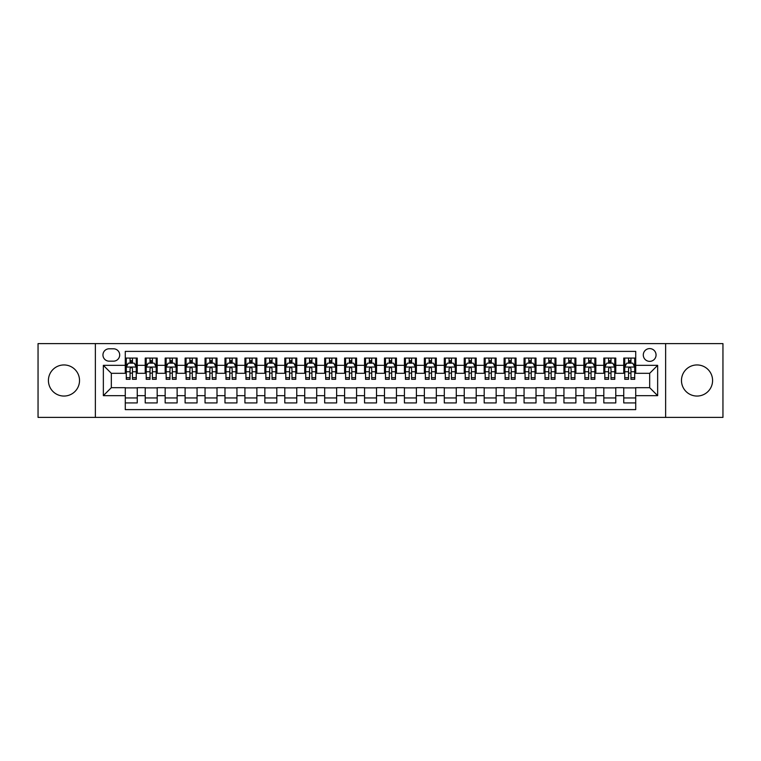 <?xml version="1.0" encoding="UTF-8"?>
<svg xmlns="http://www.w3.org/2000/svg" width="761" height="761" viewBox="0 0 761 761"><rect width="100%" height="100%" fill="white"/><g stroke="black" fill="none" stroke-linecap="round" stroke-linejoin="round"><path stroke-width="1.14" d="M697.028 364.947A15.553 15.553 0 0 0 681.476 380.5A15.553 15.553 0 0 0 697.028 396.053A15.553 15.553 0 0 0 712.581 380.5A15.553 15.553 0 0 0 697.028 364.947M63.972 364.947A15.553 15.553 0 0 0 48.419 380.5A15.553 15.553 0 0 0 63.972 396.053A15.553 15.553 0 0 0 79.525 380.5A15.553 15.553 0 0 0 63.972 364.947M649.675 348.595A6.383 6.383 0 0 0 643.292 354.978A6.383 6.383 0 0 0 649.675 361.361A6.383 6.383 0 0 0 656.058 354.978A6.383 6.383 0 0 0 649.675 348.595M665.628 417.389L722.95 417.389L722.95 343.611L665.628 343.611L665.628 417.389L95.372 417.389L95.372 343.611L38.05 343.611L38.05 417.389L95.372 417.389M635.72 358.07L623.754 358.07L623.754 365.347L615.782 365.347L615.782 373.318L623.754 373.318L623.754 365.347M615.782 365.347L615.782 358.07L603.815 358.07L603.815 365.347L595.844 365.347L595.844 373.318L603.815 373.318L603.815 365.347M595.844 365.347L595.844 358.07L583.877 358.07L583.877 365.347L575.896 365.347L575.896 373.318L583.877 373.318L583.877 365.347M575.896 365.347L575.896 358.07L563.939 358.07L563.939 365.347L555.958 365.347L555.958 373.318L563.939 373.318L563.939 365.347M555.958 365.347L555.958 358.07L544.001 358.07L544.001 365.347L536.02 365.347L536.02 373.318L544.001 373.318L544.001 365.347M536.02 365.347L536.02 358.07L524.063 358.07L524.063 365.347L516.082 365.347L516.082 373.318L524.063 373.318L524.063 365.347M516.082 365.347L516.082 358.07L504.124 358.07L504.124 365.347L496.143 365.347L496.143 373.318L504.124 373.318L504.124 365.347M496.143 365.347L496.143 358.07L484.186 358.07L484.186 365.347L476.205 365.347L476.205 373.318L484.186 373.318L484.186 365.347M476.205 365.347L476.205 358.07L464.239 358.07L464.239 365.347L456.267 365.347L456.267 373.318L464.239 373.318L464.239 365.347M456.267 365.347L456.267 358.07L444.3 358.07L444.3 365.347L436.329 365.347L436.329 373.318L444.3 373.318L444.3 365.347M436.329 365.347L436.329 358.07L424.362 358.07L424.362 365.347L416.391 365.347L416.391 373.318L424.362 373.318L424.362 365.347M416.391 365.347L416.391 358.07L404.424 358.07L404.424 365.347L396.452 365.347L396.452 373.318L404.424 373.318L404.424 365.347M396.452 365.347L396.452 358.07L384.486 358.07L384.486 365.347L376.514 365.347L376.514 373.318L384.486 373.318L384.486 365.347M376.514 365.347L376.514 358.07L364.548 358.07L364.548 365.347L356.576 365.347L356.576 373.318L364.548 373.318L364.548 365.347M356.576 365.347L356.576 358.07L344.609 358.07L344.609 365.347L336.638 365.347L336.638 373.318L344.609 373.318L344.609 365.347M336.638 365.347L336.638 358.07L324.671 358.07L324.671 365.347L316.7 365.347L316.7 373.318L324.671 373.318L324.671 365.347M316.7 365.347L316.7 358.07L304.733 358.07L304.733 365.347L296.761 365.347L296.761 373.318L304.733 373.318L304.733 365.347M296.761 365.347L296.761 358.07L284.795 358.07L284.795 365.347L276.814 365.347L276.814 373.318L284.795 373.318L284.795 365.347M276.814 365.347L276.814 358.07L264.857 358.07L264.857 365.347L256.876 365.347L256.876 373.318L264.857 373.318L264.857 365.347M256.876 365.347L256.876 358.07L244.918 358.07L244.918 365.347L236.937 365.347L236.937 373.318L244.918 373.318L244.918 365.347M236.937 365.347L236.937 358.07L224.98 358.07L224.98 365.347L216.999 365.347L216.999 373.318L224.98 373.318L224.98 365.347M216.999 365.347L216.999 358.07L205.042 358.07L205.042 365.347L197.061 365.347L197.061 373.318L205.042 373.318L205.042 365.347M197.061 365.347L197.061 358.07L185.104 358.07L185.104 365.347L177.123 365.347L177.123 373.318L185.104 373.318L185.104 365.347M177.123 365.347L177.123 358.07L165.156 358.07L165.156 365.347L157.185 365.347L157.185 373.318L165.156 373.318L165.156 365.347M157.185 365.347L157.185 358.07L145.218 358.07L145.218 373.318L137.246 373.318L137.246 358.07L125.28 358.07M125.28 402.93L137.246 402.93L137.246 387.682L145.218 387.682L145.218 402.93L157.185 402.93L157.185 387.682L165.156 387.682L165.156 395.653L157.185 395.653M165.156 395.653L165.156 402.93L177.123 402.93L177.123 387.682L185.104 387.682L185.104 395.653L177.123 395.653M185.104 395.653L185.104 402.93L197.061 402.93L197.061 387.682L205.042 387.682L205.042 395.653L197.061 395.653M205.042 395.653L205.042 402.93L216.999 402.93L216.999 387.682L224.98 387.682L224.98 395.653L216.999 395.653M224.98 395.653L224.98 402.93L236.937 402.93L236.937 387.682L244.918 387.682L244.918 395.653L236.937 395.653M244.918 395.653L244.918 402.93L256.876 402.93L256.876 387.682L264.857 387.682L264.857 395.653L256.876 395.653M264.857 395.653L264.857 402.93L276.814 402.93L276.814 387.682L284.795 387.682L284.795 395.653L276.814 395.653M284.795 395.653L284.795 402.93L296.761 402.93L296.761 387.682L304.733 387.682L304.733 395.653L296.761 395.653M304.733 395.653L304.733 402.93L316.7 402.93L316.7 387.682L324.671 387.682L324.671 395.653L316.7 395.653M324.671 395.653L324.671 402.93L336.638 402.93L336.638 387.682L344.609 387.682L344.609 395.653L336.638 395.653M344.609 395.653L344.609 402.93L356.576 402.93L356.576 387.682L364.548 387.682L364.548 395.653L356.576 395.653M364.548 395.653L364.548 402.93L376.514 402.93L376.514 387.682L384.486 387.682L384.486 395.653L376.514 395.653M384.486 395.653L384.486 402.93L396.452 402.93L396.452 387.682L404.424 387.682L404.424 395.653L396.452 395.653M404.424 395.653L404.424 402.93L416.391 402.93L416.391 387.682L424.362 387.682L424.362 395.653L416.391 395.653M424.362 395.653L424.362 402.93L436.329 402.93L436.329 387.682L444.3 387.682L444.3 395.653L436.329 395.653M444.3 395.653L444.3 402.93L456.267 402.93L456.267 387.682L464.239 387.682L464.239 395.653L456.267 395.653M464.239 395.653L464.239 402.93L476.205 402.93L476.205 387.682L484.186 387.682L484.186 395.653L476.205 395.653M484.186 395.653L484.186 402.93L496.143 402.93L496.143 387.682L504.124 387.682L504.124 395.653L496.143 395.653M504.124 395.653L504.124 402.93L516.082 402.93L516.082 387.682L524.063 387.682L524.063 395.653L516.082 395.653M524.063 395.653L524.063 402.93L536.02 402.93L536.02 387.682L544.001 387.682L544.001 395.653L536.02 395.653M544.001 395.653L544.001 402.93L555.958 402.93L555.958 387.682L563.939 387.682L563.939 395.653L555.958 395.653M563.939 395.653L563.939 402.93L575.896 402.93L575.896 387.682L583.877 387.682L583.877 395.653L575.896 395.653M583.877 395.653L583.877 402.93L595.844 402.93L595.844 387.682L603.815 387.682L603.815 395.653L595.844 395.653M603.815 395.653L603.815 402.93L615.782 402.93L615.782 387.682L623.754 387.682L623.754 395.653L615.782 395.653M109.127 361.161L113.522 361.161A6.183 6.183 0 0 0 119.696 354.978A6.183 6.183 0 0 0 113.522 348.795L109.127 348.795A6.183 6.183 0 0 0 102.954 354.978A6.183 6.183 0 0 0 109.127 361.161M665.628 343.611L95.372 343.611M635.72 365.347L635.72 351.392L125.28 351.392L125.28 373.318L111.325 373.318L111.325 387.682L125.28 387.682L125.28 409.608L635.72 409.608L635.72 387.682L649.675 387.682L649.675 373.318L635.72 373.318L635.72 365.347L657.647 365.347L657.647 395.653L635.72 395.653M125.28 395.653L103.353 395.653L103.353 365.347L125.28 365.347M623.754 395.653L623.754 402.93L635.72 402.93M125.28 363.054L126.278 363.054M130.064 363.054L132.462 363.054M136.248 363.054L137.246 363.054M125.28 373.118L126.278 373.118M130.064 373.118L132.462 373.118M136.248 373.118L137.246 373.118M125.28 387.882L137.246 387.882M125.28 397.946L137.246 397.946M145.218 373.118L146.217 373.118M150.003 373.118L152.4 373.118M156.186 373.118L157.185 373.118M145.218 363.054L146.217 363.054M150.003 363.054L152.4 363.054M156.186 363.054L157.185 363.054M145.218 387.882L157.185 387.882M145.218 397.946L157.185 397.946M165.156 387.882L177.123 387.882M165.156 397.946L177.123 397.946M165.156 363.054L166.155 363.054M169.95 363.054L172.338 363.054M176.124 363.054L177.123 363.054M165.156 373.118L166.155 373.118M169.95 373.118L172.338 373.118M176.124 373.118L177.123 373.118M185.104 387.882L197.061 387.882M185.104 397.946L197.061 397.946M185.104 363.054L186.093 363.054M189.889 363.054L192.276 363.054M196.062 363.054L197.061 363.054M185.104 373.118L186.093 373.118M189.889 373.118L192.276 373.118M196.062 373.118L197.061 373.118M205.042 387.882L216.999 387.882M205.042 397.946L216.999 397.946M205.042 363.054L206.031 363.054M209.827 363.054L212.214 363.054M216 363.054L216.999 363.054M205.042 373.118L206.031 373.118M209.827 373.118L212.214 373.118M216 373.118L216.999 373.118M224.98 387.882L236.937 387.882M224.98 397.946L236.937 397.946M224.98 363.054L225.969 363.054M229.765 363.054L232.153 363.054M235.939 363.054L236.937 363.054M224.98 373.118L225.969 373.118M229.765 373.118L232.153 373.118M235.939 373.118L236.937 373.118M244.918 387.882L256.876 387.882M244.918 397.946L256.876 397.946M244.918 363.054L245.917 363.054M249.703 363.054L252.091 363.054M255.886 363.054L256.876 363.054M244.918 373.118L245.917 373.118M249.703 373.118L252.091 373.118M255.886 373.118L256.876 373.118M264.857 387.882L276.814 387.882M264.857 397.946L276.814 397.946M264.857 363.054L265.855 363.054M269.641 363.054L272.029 363.054M275.824 363.054L276.814 363.054M264.857 373.118L265.855 373.118M269.641 373.118L272.029 373.118M275.824 373.118L276.814 373.118M284.795 387.882L296.761 387.882M284.795 397.946L296.761 397.946M284.795 363.054L285.794 363.054M289.58 363.054L291.967 363.054M295.763 363.054L296.761 363.054M284.795 373.118L285.794 373.118M289.58 373.118L291.967 373.118M295.763 373.118L296.761 373.118M304.733 387.882L316.7 387.882M304.733 397.946L316.7 397.946M304.733 363.054L305.732 363.054M309.518 363.054L311.915 363.054M315.701 363.054L316.7 363.054M304.733 373.118L305.732 373.118M309.518 373.118L311.915 373.118M315.701 373.118L316.7 373.118M324.671 387.882L336.638 387.882M324.671 397.946L336.638 397.946M324.671 363.054L325.67 363.054M329.456 363.054L331.853 363.054M335.639 363.054L336.638 363.054M324.671 373.118L325.67 373.118M329.456 373.118L331.853 373.118M335.639 373.118L336.638 373.118M344.609 387.882L356.576 387.882M344.609 397.946L356.576 397.946M344.609 363.054L345.608 363.054M349.394 363.054L351.791 363.054M355.577 363.054L356.576 363.054M344.609 373.118L345.608 373.118M349.394 373.118L351.791 373.118M355.577 373.118L356.576 373.118M364.548 387.882L376.514 387.882M364.548 397.946L376.514 397.946M364.548 363.054L365.546 363.054M369.332 363.054L371.729 363.054M375.515 363.054L376.514 363.054M364.548 373.118L365.546 373.118M369.332 373.118L371.729 373.118M375.515 373.118L376.514 373.118M384.486 387.882L396.452 387.882M384.486 397.946L396.452 397.946M384.486 363.054L385.485 363.054M389.271 363.054L391.668 363.054M395.454 363.054L396.452 363.054M384.486 373.118L385.485 373.118M389.271 373.118L391.668 373.118M395.454 373.118L396.452 373.118M404.424 387.882L416.391 387.882M404.424 397.946L416.391 397.946M404.424 363.054L405.423 363.054M409.209 363.054L411.606 363.054M415.392 363.054L416.391 363.054M404.424 373.118L405.423 373.118M409.209 373.118L411.606 373.118M415.392 373.118L416.391 373.118M424.362 387.882L436.329 387.882M424.362 397.946L436.329 397.946M424.362 363.054L425.361 363.054M429.147 363.054L431.544 363.054M435.33 363.054L436.329 363.054M424.362 373.118L425.361 373.118M429.147 373.118L431.544 373.118M435.33 373.118L436.329 373.118M444.3 387.882L456.267 387.882M444.3 397.946L456.267 397.946M444.3 363.054L445.299 363.054M449.085 363.054L451.482 363.054M455.268 363.054L456.267 363.054M444.3 373.118L445.299 373.118M449.085 373.118L451.482 373.118M455.268 373.118L456.267 373.118M464.239 387.882L476.205 387.882M464.239 397.946L476.205 397.946M464.239 363.054L465.237 363.054M469.033 363.054L471.42 363.054M475.206 363.054L476.205 363.054M464.239 373.118L465.237 373.118M469.033 373.118L471.42 373.118M475.206 373.118L476.205 373.118M484.186 387.882L496.143 387.882M484.186 397.946L496.143 397.946M484.186 363.054L485.176 363.054M488.971 363.054L491.359 363.054M495.145 363.054L496.143 363.054M484.186 373.118L485.176 373.118M488.971 373.118L491.359 373.118M495.145 373.118L496.143 373.118M504.124 387.882L516.082 387.882M504.124 397.946L516.082 397.946M504.124 363.054L505.114 363.054M508.909 363.054L511.297 363.054M515.083 363.054L516.082 363.054M504.124 373.118L505.114 373.118M508.909 373.118L511.297 373.118M515.083 373.118L516.082 373.118M524.063 387.882L536.02 387.882M524.063 397.946L536.02 397.946M524.063 363.054L525.061 363.054M528.847 363.054L531.235 363.054M535.031 363.054L536.02 363.054M524.063 373.118L525.061 373.118M528.847 373.118L531.235 373.118M535.031 373.118L536.02 373.118M544.001 387.882L555.958 387.882M544.001 397.946L555.958 397.946M544.001 363.054L545 363.054M548.786 363.054L551.173 363.054M554.969 363.054L555.958 363.054M544.001 373.118L545 373.118M548.786 373.118L551.173 373.118M554.969 373.118L555.958 373.118M563.939 387.882L575.896 387.882M563.939 397.946L575.896 397.946M563.939 363.054L564.938 363.054M568.724 363.054L571.111 363.054M574.907 363.054L575.896 363.054M563.939 373.118L564.938 373.118M568.724 373.118L571.111 373.118M574.907 373.118L575.896 373.118M583.877 387.882L595.844 387.882M583.877 397.946L595.844 397.946M583.877 363.054L584.876 363.054M588.662 363.054L591.05 363.054M594.845 363.054L595.844 363.054M583.877 373.118L584.876 373.118M588.662 373.118L591.05 373.118M594.845 373.118L595.844 373.118M603.815 387.882L615.782 387.882M603.815 397.946L615.782 397.946M603.815 363.054L604.814 363.054M608.6 363.054L610.997 363.054M614.783 363.054L615.782 363.054M603.815 373.118L604.814 373.118M608.6 373.118L610.997 373.118M614.783 373.118L615.782 373.118M623.754 387.882L635.72 387.882M623.754 397.946L635.72 397.946M623.754 363.054L624.752 363.054M628.538 363.054L630.936 363.054M634.722 363.054L635.72 363.054M623.754 373.118L624.752 373.118M628.538 373.118L630.936 373.118M634.722 373.118L635.72 373.118M111.325 373.318L103.353 365.347M111.325 387.682L103.353 395.653M657.647 365.347L649.675 373.318M657.647 395.653L649.675 387.682M132.462 360.657L130.064 360.657M136.248 377.675L132.462 377.675L132.462 379.301L136.248 379.301L136.248 367.144L134.259 363.149L128.276 363.149L126.278 367.144L126.278 379.301L130.064 379.301L130.064 377.675L126.278 377.675M126.278 367.144L126.278 358.07M136.248 367.144L136.248 358.07M130.064 363.149L130.064 358.07M132.462 358.07L132.462 363.149M132.462 377.675L132.462 368.638C131.663 367.097 130.863 367.097 130.064 368.638L130.064 377.675M152.4 360.657L150.003 360.657M156.186 377.675L152.4 377.675L152.4 379.301L156.186 379.301L156.186 367.144L154.198 363.149L148.214 363.149L146.217 367.144L146.217 379.301L150.003 379.301L150.003 377.675L146.217 377.675M146.217 367.144L146.217 358.07M156.186 367.144L156.186 358.07M150.003 363.149L150.003 358.07M152.4 358.07L152.4 363.149M152.4 377.675L152.4 368.638C151.601 367.097 150.802 367.097 150.003 368.638L150.003 377.675M172.338 360.657L169.95 360.657M176.124 377.675L172.338 377.675L172.338 379.301L176.124 379.301L176.124 367.144L174.136 363.149L168.152 363.149L166.155 367.144L166.155 379.301L169.95 379.301L169.95 377.675L166.155 377.675M166.155 367.144L166.155 358.07M176.124 367.144L176.124 358.07M169.95 363.149L169.95 358.07M172.338 358.07L172.338 363.149M172.338 377.675L172.338 368.638C171.539 367.097 170.74 367.097 169.95 368.638L169.95 377.675M192.276 360.657L189.889 360.657M196.062 377.675L192.276 377.675L192.276 379.301L196.062 379.301L196.062 367.144L194.074 363.149L188.091 363.149L186.093 367.144L186.093 379.301L189.889 379.301L189.889 377.675L186.093 377.675M186.093 367.144L186.093 358.07M196.062 367.144L196.062 358.07M189.889 363.149L189.889 358.07M192.276 358.07L192.276 363.149M192.276 377.675L192.276 368.638C191.477 367.097 190.688 367.097 189.889 368.638L189.889 377.675M212.214 360.657L209.827 360.657M216 377.675L212.214 377.675L212.214 379.301L216 379.301L216 367.144L214.012 363.149L208.029 363.149L206.031 367.144L206.031 379.301L209.827 379.301L209.827 377.675L206.031 377.675M206.031 367.144L206.031 358.07M216 367.144L216 358.07M209.827 363.149L209.827 358.07M212.214 358.07L212.214 363.149M212.214 377.675L212.214 368.638C211.415 367.097 210.626 367.097 209.827 368.638L209.827 377.675M232.153 360.657L229.765 360.657M235.939 377.675L232.153 377.675L232.153 379.301L235.939 379.301L235.939 367.144L233.95 363.149L227.967 363.149L225.969 367.144L225.969 379.301L229.765 379.301L229.765 377.675L225.969 377.675M225.969 367.144L225.969 358.07M235.939 367.144L235.939 358.07M229.765 363.149L229.765 358.07M232.153 358.07L232.153 363.149M232.153 377.675L232.153 368.638C231.363 367.097 230.564 367.097 229.765 368.638L229.765 377.675M252.091 360.657L249.703 360.657M255.886 377.675L252.091 377.675L252.091 379.301L255.886 379.301L255.886 367.144L253.889 363.149L247.905 363.149L245.917 367.144L245.917 379.301L249.703 379.301L249.703 377.675L245.917 377.675M245.917 367.144L245.917 358.07M255.886 367.144L255.886 358.07M249.703 363.149L249.703 358.07M252.091 358.07L252.091 363.149M252.091 377.675L252.091 368.638C251.301 367.097 250.502 367.097 249.703 368.638L249.703 377.675M272.029 360.657L269.641 360.657M275.824 377.675L272.029 377.675L272.029 379.301L275.824 379.301L275.824 367.144L273.827 363.149L267.843 363.149L265.855 367.144L265.855 379.301L269.641 379.301L269.641 377.675L265.855 377.675M265.855 367.144L265.855 358.07M275.824 367.144L275.824 358.07M269.641 363.149L269.641 358.07M272.029 358.07L272.029 363.149M272.029 377.675L272.029 368.638C271.239 367.097 270.44 367.097 269.641 368.638L269.641 377.675M291.967 360.657L289.58 360.657M295.763 377.675L291.967 377.675L291.967 379.301L295.763 379.301L295.763 367.144L293.765 363.149L287.782 363.149L285.794 367.144L285.794 379.301L289.58 379.301L289.58 377.675L285.794 377.675M285.794 367.144L285.794 358.07M295.763 367.144L295.763 358.07M289.58 363.149L289.58 358.07M291.967 358.07L291.967 363.149M291.967 377.675L291.967 368.638C291.178 367.097 290.379 367.097 289.58 368.638L289.58 377.675M311.915 360.657L309.518 360.657M315.701 377.675L311.915 377.675L311.915 379.301L315.701 379.301L315.701 367.144L313.703 363.149L307.72 363.149L305.732 367.144L305.732 379.301L309.518 379.301L309.518 377.675L305.732 377.675M305.732 367.144L305.732 358.07M315.701 367.144L315.701 358.07M309.518 363.149L309.518 358.07M311.915 358.07L311.915 363.149M311.915 377.675L311.915 368.638C311.116 367.097 310.317 367.097 309.518 368.638L309.518 377.675M331.853 360.657L329.456 360.657M335.639 377.675L331.853 377.675L331.853 379.301L335.639 379.301L335.639 367.144L333.641 363.149L327.658 363.149L325.67 367.144L325.67 379.301L329.456 379.301L329.456 377.675L325.67 377.675M325.67 367.144L325.67 358.07M335.639 367.144L335.639 358.07M329.456 363.149L329.456 358.07M331.853 358.07L331.853 363.149M331.853 377.675L331.853 368.638C331.054 367.097 330.255 367.097 329.456 368.638L329.456 377.675M351.791 360.657L349.394 360.657M355.577 377.675L351.791 377.675L351.791 379.301L355.577 379.301L355.577 367.144L353.58 363.149L347.596 363.149L345.608 367.144L345.608 379.301L349.394 379.301L349.394 377.675L345.608 377.675M345.608 367.144L345.608 358.07M355.577 367.144L355.577 358.07M349.394 363.149L349.394 358.07M351.791 358.07L351.791 363.149M351.791 377.675L351.791 368.638C350.992 367.097 350.193 367.097 349.394 368.638L349.394 377.675M371.729 360.657L369.332 360.657M375.515 377.675L371.729 377.675L371.729 379.301L375.515 379.301L375.515 367.144L373.518 363.149L367.544 363.149L365.546 367.144L365.546 379.301L369.332 379.301L369.332 377.675L365.546 377.675M365.546 367.144L365.546 358.07M375.515 367.144L375.515 358.07M369.332 363.149L369.332 358.07M371.729 358.07L371.729 363.149M371.729 377.675L371.729 368.638C370.93 367.097 370.131 367.097 369.332 368.638L369.332 377.675M391.668 360.657L389.271 360.657M395.454 377.675L391.668 377.675L391.668 379.301L395.454 379.301L395.454 367.144L393.456 363.149L387.482 363.149L385.485 367.144L385.485 379.301L389.271 379.301L389.271 377.675L385.485 377.675M385.485 367.144L385.485 358.07M395.454 367.144L395.454 358.07M389.271 363.149L389.271 358.07M391.668 358.07L391.668 363.149M391.668 377.675L391.668 368.638C390.869 367.097 390.07 367.097 389.271 368.638L389.271 377.675M411.606 360.657L409.209 360.657M415.392 377.675L411.606 377.675L411.606 379.301L415.392 379.301L415.392 367.144L413.404 363.149L407.42 363.149L405.423 367.144L405.423 379.301L409.209 379.301L409.209 377.675L405.423 377.675M405.423 367.144L405.423 358.07M415.392 367.144L415.392 358.07M409.209 363.149L409.209 358.07M411.606 358.07L411.606 363.149M411.606 377.675L411.606 368.638C410.807 367.097 410.008 367.097 409.209 368.638L409.209 377.675M431.544 360.657L429.147 360.657M435.33 377.675L431.544 377.675L431.544 379.301L435.33 379.301L435.33 367.144L433.342 363.149L427.359 363.149L425.361 367.144L425.361 379.301L429.147 379.301L429.147 377.675L425.361 377.675M425.361 367.144L425.361 358.07M435.33 367.144L435.33 358.07M429.147 363.149L429.147 358.07M431.544 358.07L431.544 363.149M431.544 377.675L431.544 368.638C430.745 367.097 429.946 367.097 429.147 368.638L429.147 377.675M451.482 360.657L449.085 360.657M455.268 377.675L451.482 377.675L451.482 379.301L455.268 379.301L455.268 367.144L453.28 363.149L447.297 363.149L445.299 367.144L445.299 379.301L449.085 379.301L449.085 377.675L445.299 377.675M445.299 367.144L445.299 358.07M455.268 367.144L455.268 358.07M449.085 363.149L449.085 358.07M451.482 358.07L451.482 363.149M451.482 377.675L451.482 368.638C450.683 367.097 449.884 367.097 449.085 368.638L449.085 377.675M471.42 360.657L469.033 360.657M475.206 377.675L471.42 377.675L471.42 379.301L475.206 379.301L475.206 367.144L473.218 363.149L467.235 363.149L465.237 367.144L465.237 379.301L469.033 379.301L469.033 377.675L465.237 377.675M465.237 367.144L465.237 358.07M475.206 367.144L475.206 358.07M469.033 363.149L469.033 358.07M471.42 358.07L471.42 363.149M471.42 377.675L471.42 368.638C470.621 367.097 469.832 367.097 469.033 368.638L469.033 377.675M491.359 360.657L488.971 360.657M495.145 377.675L491.359 377.675L491.359 379.301L495.145 379.301L495.145 367.144L493.157 363.149L487.173 363.149L485.176 367.144L485.176 379.301L488.971 379.301L488.971 377.675L485.176 377.675M485.176 367.144L485.176 358.07M495.145 367.144L495.145 358.07M488.971 363.149L488.971 358.07M491.359 358.07L491.359 363.149M491.359 377.675L491.359 368.638C490.56 367.097 489.77 367.097 488.971 368.638L488.971 377.675M511.297 360.657L508.909 360.657M515.083 377.675L511.297 377.675L511.297 379.301L515.083 379.301L515.083 367.144L513.095 363.149L507.111 363.149L505.114 367.144L505.114 379.301L508.909 379.301L508.909 377.675L505.114 377.675M505.114 367.144L505.114 358.07M515.083 367.144L515.083 358.07M508.909 363.149L508.909 358.07M511.297 358.07L511.297 363.149M511.297 377.675L511.297 368.638C510.498 367.097 509.708 367.097 508.909 368.638L508.909 377.675M531.235 360.657L528.847 360.657M535.031 377.675L531.235 377.675L531.235 379.301L535.031 379.301L535.031 367.144L533.033 363.149L527.05 363.149L525.061 367.144L525.061 379.301L528.847 379.301L528.847 377.675L525.061 377.675M525.061 367.144L525.061 358.07M535.031 367.144L535.031 358.07M528.847 363.149L528.847 358.07M531.235 358.07L531.235 363.149M531.235 377.675L531.235 368.638C530.446 367.097 529.646 367.097 528.847 368.638L528.847 377.675M551.173 360.657L548.786 360.657M554.969 377.675L551.173 377.675L551.173 379.301L554.969 379.301L554.969 367.144L552.971 363.149L546.988 363.149L545 367.144L545 379.301L548.786 379.301L548.786 377.675L545 377.675M545 367.144L545 358.07M554.969 367.144L554.969 358.07M548.786 363.149L548.786 358.07M551.173 358.07L551.173 363.149M551.173 377.675L551.173 368.638C550.384 367.097 549.585 367.097 548.786 368.638L548.786 377.675M571.111 360.657L568.724 360.657M574.907 377.675L571.111 377.675L571.111 379.301L574.907 379.301L574.907 367.144L572.909 363.149L566.926 363.149L564.938 367.144L564.938 379.301L568.724 379.301L568.724 377.675L564.938 377.675M564.938 367.144L564.938 358.07M574.907 367.144L574.907 358.07M568.724 363.149L568.724 358.07M571.111 358.07L571.111 363.149M571.111 377.675L571.111 368.638C570.322 367.097 569.523 367.097 568.724 368.638L568.724 377.675M591.05 360.657L588.662 360.657M594.845 377.675L591.05 377.675L591.05 379.301L594.845 379.301L594.845 367.144L592.848 363.149L586.864 363.149L584.876 367.144L584.876 379.301L588.662 379.301L588.662 377.675L584.876 377.675M584.876 367.144L584.876 358.07M594.845 367.144L594.845 358.07M588.662 363.149L588.662 358.07M591.05 358.07L591.05 363.149M591.05 377.675L591.05 368.638C590.26 367.097 589.461 367.097 588.662 368.638L588.662 377.675M610.997 360.657L608.6 360.657M614.783 377.675L610.997 377.675L610.997 379.301L614.783 379.301L614.783 367.144L612.786 363.149L606.802 363.149L604.814 367.144L604.814 379.301L608.6 379.301L608.6 377.675L604.814 377.675M604.814 367.144L604.814 358.07M614.783 367.144L614.783 358.07M608.6 363.149L608.6 358.07M610.997 358.07L610.997 363.149M610.997 377.675L610.997 368.638C610.198 367.097 609.399 367.097 608.6 368.638L608.6 377.675M630.936 360.657L628.538 360.657M634.722 377.675L630.936 377.675L630.936 379.301L634.722 379.301L634.722 367.144L632.724 363.149L626.741 363.149L624.752 367.144L624.752 379.301L628.538 379.301L628.538 377.675L624.752 377.675M624.752 367.144L624.752 358.07M634.722 367.144L634.722 358.07M628.538 363.149L628.538 358.07M630.936 358.07L630.936 363.149M630.936 377.675L630.936 368.638C630.137 367.097 629.337 367.097 628.538 368.638L628.538 377.675M145.218 395.653L137.246 395.653M145.218 365.347L137.246 365.347M136.2 367.04L126.326 367.04M126.278 364.253L127.724 364.253M134.802 364.253L136.248 364.253M130.064 371.758L126.278 371.758M136.248 371.758L132.462 371.758M132.462 361.932L130.064 361.932M156.138 367.04L146.264 367.04M146.217 364.253L147.663 364.253M154.74 364.253L156.186 364.253M150.003 371.758L146.217 371.758M156.186 371.758L152.4 371.758M152.4 361.932L150.003 361.932M176.076 367.04L166.202 367.04M166.155 364.253L167.601 364.253M174.678 364.253L176.124 364.253M169.95 371.758L166.155 371.758M176.124 371.758L172.338 371.758M172.338 361.932L169.95 361.932M196.015 367.04L186.15 367.04M186.093 364.253L187.539 364.253M194.616 364.253L196.062 364.253M189.889 371.758L186.093 371.758M196.062 371.758L192.276 371.758M192.276 361.932L189.889 361.932M215.953 367.04L206.088 367.04M206.031 364.253L207.477 364.253M214.554 364.253L216 364.253M209.827 371.758L206.031 371.758M216 371.758L212.214 371.758M212.214 361.932L209.827 361.932M235.891 367.04L226.027 367.04M225.969 364.253L227.415 364.253M234.502 364.253L235.939 364.253M229.765 371.758L225.969 371.758M235.939 371.758L232.153 371.758M232.153 361.932L229.765 361.932M255.829 367.04L245.965 367.04M245.917 364.253L247.354 364.253M254.44 364.253L255.886 364.253M249.703 371.758L245.917 371.758M255.886 371.758L252.091 371.758M252.091 361.932L249.703 361.932M275.767 367.04L265.903 367.04M265.855 364.253L267.301 364.253M274.379 364.253L275.824 364.253M269.641 371.758L265.855 371.758M275.824 371.758L272.029 371.758M272.029 361.932L269.641 361.932M295.706 367.04L285.841 367.04M285.794 364.253L287.239 364.253M294.317 364.253L295.763 364.253M289.58 371.758L285.794 371.758M295.763 371.758L291.967 371.758M291.967 361.932L289.58 361.932M315.653 367.04L305.779 367.04M305.732 364.253L307.178 364.253M314.255 364.253L315.701 364.253M309.518 371.758L305.732 371.758M315.701 371.758L311.915 371.758M311.915 361.932L309.518 361.932M335.591 367.04L325.718 367.04M325.67 364.253L327.116 364.253M334.193 364.253L335.639 364.253M329.456 371.758L325.67 371.758M335.639 371.758L331.853 371.758M331.853 361.932L329.456 361.932M355.53 367.04L345.656 367.04M345.608 364.253L347.054 364.253M354.131 364.253L355.577 364.253M349.394 371.758L345.608 371.758M355.577 371.758L351.791 371.758M351.791 361.932L349.394 361.932M375.468 367.04L365.594 367.04M365.546 364.253L366.992 364.253M374.07 364.253L375.515 364.253M369.332 371.758L365.546 371.758M375.515 371.758L371.729 371.758M371.729 361.932L369.332 361.932M395.406 367.04L385.532 367.04M385.485 364.253L386.93 364.253M394.008 364.253L395.454 364.253M389.271 371.758L385.485 371.758M395.454 371.758L391.668 371.758M391.668 361.932L389.271 361.932M415.344 367.04L405.47 367.04M405.423 364.253L406.869 364.253M413.946 364.253L415.392 364.253M409.209 371.758L405.423 371.758M415.392 371.758L411.606 371.758M411.606 361.932L409.209 361.932M435.282 367.04L425.409 367.04M425.361 364.253L426.807 364.253M433.884 364.253L435.33 364.253M429.147 371.758L425.361 371.758M435.33 371.758L431.544 371.758M431.544 361.932L429.147 361.932M455.221 367.04L445.347 367.04M445.299 364.253L446.745 364.253M453.822 364.253L455.268 364.253M449.085 371.758L445.299 371.758M455.268 371.758L451.482 371.758M451.482 361.932L449.085 361.932M475.159 367.04L465.294 367.04M465.237 364.253L466.683 364.253M473.761 364.253L475.206 364.253M469.033 371.758L465.237 371.758M475.206 371.758L471.42 371.758M471.42 361.932L469.033 361.932M495.097 367.04L485.233 367.04M485.176 364.253L486.621 364.253M493.699 364.253L495.145 364.253M488.971 371.758L485.176 371.758M495.145 371.758L491.359 371.758M491.359 361.932L488.971 361.932M515.035 367.04L505.171 367.04M505.114 364.253L506.56 364.253M513.646 364.253L515.083 364.253M508.909 371.758L505.114 371.758M515.083 371.758L511.297 371.758M511.297 361.932L508.909 361.932M534.973 367.04L525.109 367.04M525.061 364.253L526.498 364.253M533.585 364.253L535.031 364.253M528.847 371.758L525.061 371.758M535.031 371.758L531.235 371.758M531.235 361.932L528.847 361.932M554.912 367.04L545.047 367.04M545 364.253L546.446 364.253M553.523 364.253L554.969 364.253M548.786 371.758L545 371.758M554.969 371.758L551.173 371.758M551.173 361.932L548.786 361.932M574.85 367.04L564.985 367.04M564.938 364.253L566.384 364.253M573.461 364.253L574.907 364.253M568.724 371.758L564.938 371.758M574.907 371.758L571.111 371.758M571.111 361.932L568.724 361.932M594.798 367.04L584.924 367.04M584.876 364.253L586.322 364.253M593.399 364.253L594.845 364.253M588.662 371.758L584.876 371.758M594.845 371.758L591.05 371.758M591.05 361.932L588.662 361.932M614.736 367.04L604.862 367.04M604.814 364.253L606.26 364.253M613.337 364.253L614.783 364.253M608.6 371.758L604.814 371.758M614.783 371.758L610.997 371.758M610.997 361.932L608.6 361.932M634.674 367.04L624.8 367.04M624.752 364.253L626.198 364.253M633.276 364.253L634.722 364.253M628.538 371.758L624.752 371.758M634.722 371.758L630.936 371.758M630.936 361.932L628.538 361.932"/></g></svg>
